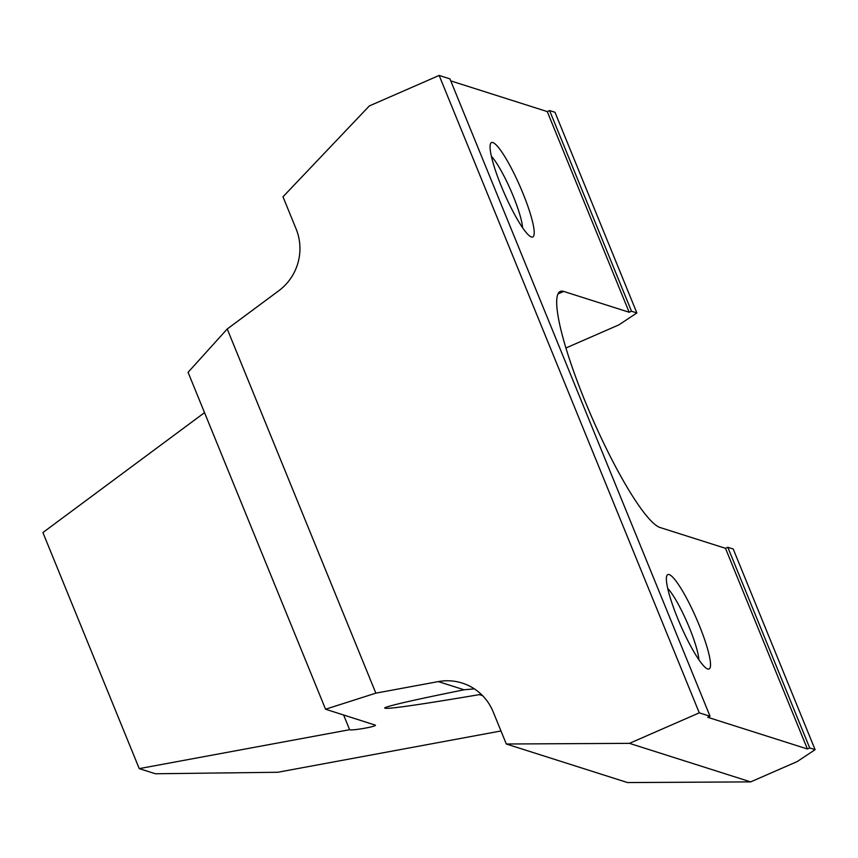 <?xml version="1.0" encoding="UTF-8"?>
<svg xmlns="http://www.w3.org/2000/svg" width="858" height="858" viewBox="0 0 858 858"><rect width="100%" height="100%" fill="white"/><g stroke="black" fill="none" stroke-linecap="round" stroke-linejoin="round"><path stroke-width="1.29" d="M491.398 156.349A42.803 7.143 -113.6 0 1 513.213 196.064A42.803 7.143 -113.6 0 1 522.565 227.713M522.908 193.2A51.523 8.591 -113.6 0 1 531.134 236.894A51.523 8.591 -113.6 0 1 501.362 186.347A51.523 8.591 -113.6 0 1 490.476 143.822A51.523 8.591 -113.6 0 1 522.908 193.2M667.696 588.363A42.803 7.143 -113.6 0 1 689.521 628.077A42.803 7.143 -113.6 0 1 698.873 659.727M699.216 625.214A51.523 8.591 -113.6 0 1 707.432 668.908A51.523 8.591 -113.6 0 1 677.67 618.361A51.523 8.591 -113.6 0 1 666.784 575.836A51.523 8.591 -113.6 0 1 699.216 625.214M481.263 694.347L479.343 694.637C412.559 705.909 381.145 710.231 385.092 707.593C391.752 704.986 418.093 699.055 464.092 689.789L474.356 688.856M375.847 693.146L438.32 681.595A51.523 50.268 107.6 0 1 462.237 683.075A51.523 50.268 107.6 0 1 493.168 711.84L506.306 744.004L629.45 743.35L699.281 712.848L439.157 75.44L369.326 105.942L282.99 196.793L296.117 228.968A51.523 50.268 107.6 0 1 278.807 290.733L227.231 328.989L188.074 372.318L325.557 709.223L375.847 693.146L227.231 328.989M204.526 412.644L42.9 532.55L139.243 768.618L349.624 729.708C352.134 730.834 376.673 726.522 375.396 725.16L325.557 709.223M139.243 768.618L155.405 773.766L277.788 772.264L500.975 730.973M439.157 75.44L449.935 78.872L710.049 716.269L707.721 717.288L807.389 748.98L809.716 747.962L815.1 749.678L733.215 549.013L727.82 547.307L725.493 548.316L660.038 527.509A128.807 21.482 -113.6 0 1 588.502 409.481A128.807 21.482 -113.6 0 1 560.317 291.43A128.807 21.482 -113.6 0 1 563.706 291.43L629.161 312.248L631.488 311.229L636.872 312.945L618.983 324.828L565.926 347.994M631.488 311.229L549.592 110.564L554.987 112.28L636.872 312.945M815.1 749.678L797.211 761.561L750.653 781.895L627.509 782.56L506.306 744.004M809.716 747.962L727.82 547.307M549.592 110.564L547.265 111.583L629.161 312.248M547.265 111.583L450.761 80.888M725.493 548.316L807.389 748.98M343.608 714.961L349.624 729.708M629.45 743.35L750.653 781.895M699.281 712.848L710.049 716.269M438.32 681.595L464.092 689.789M479.343 694.637L482.614 695.677M563.706 291.43L558.011 293.919"/></g></svg>
